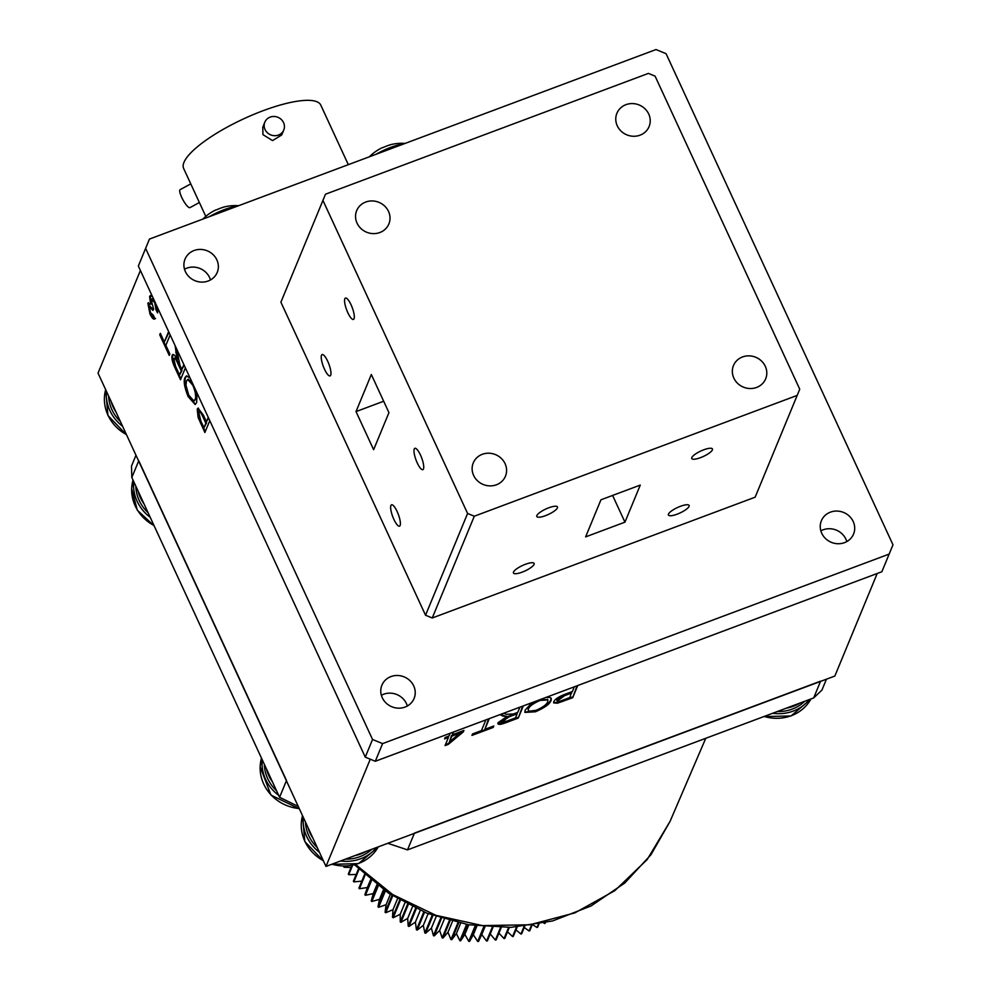<?xml version="1.0" encoding="UTF-8"?>
<svg xmlns="http://www.w3.org/2000/svg" width="991" height="991" viewBox="0 0 991 991"><rect width="100%" height="100%" fill="white"/><g stroke="black" fill="none" stroke-linecap="round" stroke-linejoin="round"><path stroke-width="1.49" d="M677.15 514.168A11.396 2.998 155.2 0 0 689.117 505.46A11.396 2.998 155.2 0 0 680.396 506.314A11.396 2.998 155.2 0 0 668.43 515.023A11.396 2.998 155.2 0 0 677.15 514.168M522.17 572.141A11.396 2.998 155.2 0 0 534.137 563.445A11.396 2.998 155.2 0 0 525.416 564.288A11.396 2.998 155.2 0 0 513.449 572.996A11.396 2.998 155.2 0 0 522.17 572.141M545.508 515.654A11.396 2.998 155.2 0 0 557.475 506.946A11.396 2.998 155.2 0 0 548.754 507.801A11.396 2.998 155.2 0 0 536.788 516.509A11.396 2.998 155.2 0 0 545.508 515.654M700.476 457.669A11.396 2.998 155.2 0 0 712.442 448.96A11.396 2.998 155.2 0 0 703.721 449.815A11.396 2.998 155.2 0 0 691.755 458.523A11.396 2.998 155.2 0 0 700.476 457.669M393.898 519.408A11.396 3.01 -110.5 0 0 399.522 526.147A11.396 3.01 -110.5 0 0 397.143 511.554A11.396 3.01 -110.5 0 0 391.532 504.803A11.396 3.01 -110.5 0 0 393.898 519.408M324.478 369.16A11.396 3.01 -110.5 0 0 330.09 375.911A11.396 3.01 -110.5 0 0 327.724 361.306A11.396 3.01 -110.5 0 0 322.112 354.567A11.396 3.01 -110.5 0 0 324.478 369.16M347.816 312.673A11.396 3.01 -110.5 0 0 353.428 319.412A11.396 3.01 -110.5 0 0 351.062 304.807A11.396 3.01 -110.5 0 0 345.438 298.068A11.396 3.01 -110.5 0 0 347.816 312.673M417.236 462.908A11.396 3.01 -110.5 0 0 422.847 469.66A11.396 3.01 -110.5 0 0 420.481 455.055A11.396 3.01 -110.5 0 0 414.87 448.316A11.396 3.01 -110.5 0 0 417.236 462.908M357.057 223.161A17.417 16.153 22.4 0 0 373.26 233.616A17.417 16.153 22.4 0 0 388.881 223.929A17.417 16.153 22.4 0 0 388.509 211.393A17.417 16.153 22.4 0 0 372.306 200.938A17.417 16.153 22.4 0 0 356.686 210.625A17.417 16.153 22.4 0 0 357.057 223.161M617.269 125.807A17.417 16.153 22.4 0 0 633.472 136.262A17.417 16.153 22.4 0 0 649.093 126.563A17.417 16.153 22.4 0 0 648.733 114.039A17.417 16.153 22.4 0 0 632.518 103.584A17.417 16.153 22.4 0 0 616.91 113.271A17.417 16.153 22.4 0 0 617.269 125.807M733.836 378.079A17.417 16.153 22.4 0 0 750.038 388.534A17.417 16.153 22.4 0 0 765.659 378.847A17.417 16.153 22.4 0 0 765.3 366.311A17.417 16.153 22.4 0 0 749.085 355.856A17.417 16.153 22.4 0 0 733.476 365.543A17.417 16.153 22.4 0 0 733.836 378.079M473.624 475.432A17.417 16.153 22.4 0 0 489.827 485.887A17.417 16.153 22.4 0 0 505.447 476.2A17.417 16.153 22.4 0 0 505.076 463.664A17.417 16.153 22.4 0 0 488.873 453.209A17.417 16.153 22.4 0 0 473.264 462.908A17.417 16.153 22.4 0 0 473.624 475.432M325.494 194.199L648.399 73.396L655.088 76.146L799.737 389.19L797.185 395.409L474.293 516.212L432.249 617.988L425.548 615.238L280.899 302.193L325.494 194.199L280.899 302.193M624.949 522.158L640.273 485.095L600.942 499.798L585.631 536.874L624.949 522.158L612.599 495.438M797.185 395.409L755.142 497.185L432.249 617.988M373.632 449.703L388.943 412.628L371.328 374.511L356.017 411.587L373.632 449.703M425.548 615.238L467.591 513.462L322.942 200.417M467.591 513.462L474.293 516.212M383.678 401.231L356.017 411.587M381.374 695.286A17.417 16.153 -157.6 0 1 406.434 703.598A17.417 16.153 -157.6 0 1 407.338 706.013M382.266 697.714A17.417 16.153 22.4 0 0 398.481 708.169A17.417 16.153 22.4 0 0 414.089 698.469A17.417 16.153 22.4 0 0 413.73 685.945A17.417 16.153 22.4 0 0 397.527 675.49A17.417 16.153 22.4 0 0 381.907 685.177A17.417 16.153 22.4 0 0 382.266 697.714M820.845 530.866A17.417 16.153 -157.6 0 1 845.905 539.178A17.417 16.153 -157.6 0 1 846.81 541.594M821.75 533.282A17.417 16.153 22.4 0 0 837.952 543.737A17.417 16.153 22.4 0 0 853.561 534.05A17.417 16.153 22.4 0 0 853.201 521.514A17.417 16.153 22.4 0 0 836.999 511.059A17.417 16.153 22.4 0 0 821.378 520.758A17.417 16.153 22.4 0 0 821.75 533.282M184.512 269.23A17.417 16.153 -157.6 0 1 209.572 277.53A17.417 16.153 -157.6 0 1 210.464 279.957M185.404 271.645A17.417 16.153 22.4 0 0 201.607 282.101A17.417 16.153 22.4 0 0 217.227 272.414A17.417 16.153 22.4 0 0 216.856 259.877A17.417 16.153 22.4 0 0 200.653 249.422A17.417 16.153 22.4 0 0 185.044 259.109A17.417 16.153 22.4 0 0 185.404 271.645M892.978 544.777L666.063 53.675L656.005 49.55L149.455 239.066L145.627 248.394L372.542 739.484L382.588 743.609L889.15 554.093L892.978 544.777M145.627 248.394L138.344 266.046L365.258 757.136L372.542 739.484M382.588 743.609L375.304 761.274L881.854 571.757L889.15 554.093M138.344 266.046L149.455 239.066M375.304 761.274L365.258 757.136M170.155 334.908L165.856 345.314L169.857 353.96L169.25 355.422L159.737 334.809L160.331 333.348L164.333 342.006L168.631 331.613M196.107 391.073L196.949 395.112L196.664 402.606L195.128 404.501L188.129 396.586C184.425 387.332 183.372 381.002 184.983 377.608L186.407 375.923L190.086 378.054M370.275 759.205L325.977 866.431L98.022 373.099L140.4 270.506M209.782 420.655L204.877 432.522L198.113 417.409L197.234 409.11L198.051 408.143L203.341 415.056L206.438 421.757L208.259 417.36M176.856 349.414L179.916 365.27L181.849 369.47L183.868 364.589M185.391 367.884L180.498 379.751L175.11 368.095C172.335 362.186 171.369 357.912 172.199 355.286L172.855 354.493M180.882 378.822L175.803 367.834C173.029 361.926 172.062 357.664 172.892 355.026L172.199 355.286C173.053 353.477 174.676 354.79 177.055 359.25L175.122 345.661M157.309 307.111L157.581 312.945L155.983 309.811L154.695 302.391L151.152 299.678L153.655 309.353L152.862 310.406L149.356 306.653L150.471 312.623L153.382 315.237L154.844 318.706C153.803 319.957 152.18 318.396 149.975 314.011L147.87 303.271L150.57 304.299L149.616 296.396L150.384 295.516L152.465 296.619M153.84 299.592L152.379 298.786L151.152 299.678M150.124 306.244L149.356 306.653M155.537 318.445C154.497 319.697 152.874 318.136 150.669 313.751L148.563 303.023L147.87 303.271L148.39 302.676M489.281 718.624L484.859 729.326L493.791 725.994L493.184 727.456L471.927 735.409L472.534 733.947L481.453 730.602L485.875 719.9M545.954 697.429L549.571 697.317L551.269 698.395L551.12 700.352C549.98 703.92 544.74 707.735 535.413 711.786L524.908 712.405L525.119 710.213L530.309 704.477L535.066 701.492M877.208 573.492L834.843 676.048L325.977 866.431M577.728 685.537L572.711 697.701L557.475 703.201L553.696 702.904L553.796 701.715C554.997 699.126 558.887 696.586 565.477 694.096L572.389 691.507L574.334 686.813M503.824 713.186L506.166 714.288L513.412 713.978L517.76 712.356L519.903 707.165M523.298 705.902L518.281 718.066L506.252 722.563C500.083 724.917 497.346 724.966 498.015 722.736L507.095 716.419L503.007 716.097L499.947 714.635M497.928 723.802L498.015 722.736M453.568 731.99L452.429 734.74L463.912 730.454L463.305 731.903L448.279 744.39L445.07 745.591L448.415 737.477L444.587 738.914L445.194 737.453L449.022 736.016L450.162 733.266M577.035 685.797L572.711 697.701M572.402 697.032L557.165 702.52L557.475 703.201M557.165 702.52L553.61 702.508M556.905 699.708L557.227 700.377C556.756 701.888 558.627 701.814 562.851 700.154L569.912 697.515L571.473 692.3L564.35 694.964L556.905 699.708L557.115 700.699M564.35 694.964L564.659 695.632L557.165 701.108L556.843 700.439M571.782 692.969L564.659 695.632M551.07 698.085L551.12 700.352M550.81 699.683C549.671 703.251 544.431 707.066 535.103 711.117L535.413 711.786M535.103 711.117L524.796 712.071M547.676 699.621L539.835 699.745C532.848 702.792 528.971 705.654 528.191 708.305L528.451 710.597M528.191 708.305L528.253 710.411M528.76 711.265L535.982 710.336C543.142 707.202 547.057 704.291 547.726 701.603L547.887 699.919L540.145 700.414C533.17 703.474 529.281 706.323 528.5 708.974M539.835 699.745L540.145 700.414M522.604 706.162L518.281 718.066M517.971 717.397L505.943 721.894L497.854 723.418M505.199 716.629L504.877 715.96L507.095 716.419M504.877 715.96L500.566 714.4M501.112 720.779L501.421 721.46L506.612 721.188L515.481 717.88L517.153 713.817L516.844 713.148L508.866 716.134L501.112 720.779L501.372 721.597M508.866 716.134L509.176 716.803L501.372 722.018L501.062 721.349M517.153 713.817L509.176 716.803M488.588 718.884L484.859 729.326M493.097 726.254L493.184 727.456M492.874 726.775L472.311 734.467M452.862 732.25L452.429 734.74M463.206 730.714L463.305 731.903M462.995 731.234L447.969 743.721L448.279 744.39M447.969 743.721L445.455 744.662M444.984 737.973L448.105 736.808L448.415 737.477M459.948 733.167L459.638 732.485L451.512 735.533L449.493 741.85L459.948 733.167L451.822 736.202L449.493 741.85M451.512 735.533L451.822 736.202M205.261 431.593L198.807 417.149L198.113 417.409M198.807 417.149L197.927 408.849L197.234 409.11M197.927 408.849L198.411 408.094M208.568 418.029L206.438 421.757M203.341 416.047L202.647 416.307C200.789 412.244 199.501 410.918 198.782 412.343L200.801 420.915L203.96 427.765L206.524 422.959L203.341 416.047C201.483 411.983 200.194 410.67 199.476 412.083M203.96 427.765L205.831 423.219L202.647 416.307M206.524 422.959L205.831 423.219M199.959 411.476L198.782 412.343M195.462 404.316L188.823 396.326L188.129 396.586M188.823 396.326C185.119 387.072 184.066 380.742 185.676 377.348L184.983 377.608M185.676 377.348L186.766 375.837M191.882 381.919L188.055 379.392M194.174 400.76L195.846 399.026L194.967 388.596M188.724 395.099L193.827 400.946L195.153 399.286C196.354 396.809 195.586 392.139 192.849 385.276L187.683 379.466L186.494 380.953L185.961 385.152L188.724 395.099M195.846 399.026L195.153 399.286M176.336 356.587L177.03 356.326L177.748 358.99L177.055 359.25M177.03 356.326L176.014 347.593M184.177 365.258L181.849 369.47M178.368 362.941L177.674 363.202C175.89 359.126 174.577 357.578 173.735 358.569L175.605 366.397L179.569 374.994L181.948 370.671L178.368 362.941C176.584 358.866 175.271 357.317 174.428 358.308M173.735 358.569L174.49 358.185M179.569 374.994L181.254 370.931L177.674 363.202M181.948 370.671L181.254 370.931M169.634 354.493L160.431 334.549L159.737 334.809M168.941 332.282L164.333 342.006M157.78 311.719L156.677 309.551L155.983 309.811M156.677 309.551L156.516 305.377M153.37 309.725L152.639 309.898M153.332 309.638L150.05 306.392M150.669 313.751L149.975 314.011M149.616 296.396L150.322 296.136L151.264 304.039L150.57 304.299M150.322 296.136L150.743 295.467M190.755 183.88L180.151 189.653A10.244 2.403 61.4 0 0 181.687 197.32A10.244 2.403 61.4 0 0 189.95 207.639L199.364 202.511M265.043 129.536A10.244 9.501 -157.6 0 1 264.832 122.166A10.244 9.501 -157.6 0 1 274.024 116.467A10.244 9.501 -157.6 0 1 283.55 122.611A10.244 9.501 -157.6 0 1 283.773 129.982A10.244 9.501 -157.6 0 1 274.581 135.693A10.244 9.501 -157.6 0 1 265.043 129.536M283.773 129.982L281.717 134.962L272.562 140.586L262.949 134.64L262.776 127.145L264.832 122.166M205.781 216.385L183.645 168.47A75.539 19.882 -24.8 0 1 183.979 162.326A75.539 19.882 -24.8 0 1 253.436 114.535A75.539 19.882 -24.8 0 1 320.787 105.108L348.312 164.667M209.386 216.645A26.98 7.11 -24.8 0 1 224.177 209.671A26.98 7.11 -24.8 0 1 237.555 206.103M202.833 219.098A45.883 45.883 0 0 1 215.518 210.092A45.883 13.279 63.7 0 1 216.831 209.72A43.542 38.674 127.5 0 1 223.693 207.156A45.883 10.839 -104.8 0 0 223.099 207.255A45.883 10.839 -104.8 0 0 222.455 207.528M375.923 154.336A26.98 7.11 -24.8 0 1 390.714 147.362A26.98 7.11 -24.8 0 1 404.093 143.806M369.37 156.789A45.883 45.883 0 0 1 382.055 147.783A45.883 13.279 63.7 0 1 383.368 147.424A43.542 38.674 127.5 0 1 390.231 144.859A45.883 10.839 -104.8 0 0 389.636 144.946A45.883 10.839 -104.8 0 0 388.992 145.219M366.36 851.331A38.922 36.11 -157.6 0 1 360.885 853.908A38.922 36.11 -157.6 0 1 354.989 855.58M371.749 849.312A38.922 36.11 -157.6 0 1 359.708 856.732A38.922 36.11 -157.6 0 1 345.388 859.172M312.983 838.312A38.922 36.11 -157.6 0 1 307.891 827.287M317.293 847.627A38.922 36.11 -157.6 0 1 305.463 822.047M116.108 412.256A38.922 36.11 -157.6 0 1 111.017 401.231M120.419 421.571A38.922 36.11 -157.6 0 1 108.601 395.979M122.587 426.254A41.226 38.253 -157.6 0 1 106.433 391.296M376.58 847.503A41.226 38.253 -157.6 0 1 360.65 858.751A41.226 38.253 -157.6 0 1 340.557 860.981M319.449 852.31A41.226 38.253 -157.6 0 1 303.308 817.364M809.387 699.535A41.226 38.253 -157.6 0 1 772.658 713.272M799.91 703.077A38.922 36.11 -157.6 0 1 793.419 706.261A38.922 36.11 -157.6 0 1 786.346 708.156M804.68 701.294A38.922 36.11 -157.6 0 1 792.255 709.085A38.922 36.11 -157.6 0 1 777.365 711.513M355.633 864.561L392.684 894.563L435.879 915.325L482.456 925.594L529.789 924.789L574.879 912.884L614.816 890.661L647.173 859.569L670.077 821.341L650.976 854.7L624.714 883.068L591.045 905.96L552.606 920.949L510.972 927.365L468.458 924.764L426.91 913.207L388.658 893.238L354.605 864.846M826.432 679.207L821.935 690.083L813.685 697.924L820.61 681.151L414.449 833.109L407.512 849.882L387.828 843.291M813.685 697.924L407.512 849.882M298.254 806.439L279.573 797.284L131.828 477.513L131.493 466.08L135.978 455.228M279.573 797.284L286.51 780.512L138.752 460.741L131.828 477.513M272.55 782.072A38.922 36.11 -157.6 0 1 266.468 768.917M276.576 790.793A38.922 36.11 -157.6 0 1 264.324 764.272M278.682 795.352A41.226 38.253 -157.6 0 1 262.07 761.844A41.226 38.253 -157.6 0 1 262.219 759.713M150.198 517.29A41.226 38.253 -157.6 0 1 133.587 483.781A41.226 38.253 -157.6 0 1 133.735 481.651M144.067 504.01A38.922 36.11 -157.6 0 1 137.997 490.855M148.093 512.731A38.922 36.11 -157.6 0 1 135.841 486.209M343.852 866.196L343.679 866.605A143.398 133.042 -157.6 0 0 344.075 867.274L344.509 866.196M351.842 865.465L348.299 874.062A143.398 133.042 -157.6 0 0 348.721 874.706L352.61 865.316M358.519 868.797L353.378 881.247A143.398 133.042 -157.6 0 0 353.849 881.879L359.039 869.305M364.552 874.496L358.915 888.147A143.398 133.042 -157.6 0 0 359.423 888.741L365.109 874.991M370.944 880.045L364.874 894.724A143.398 133.042 -157.6 0 0 365.431 895.294L371.526 880.528M377.67 885.409L371.241 900.955A143.398 133.042 -157.6 0 0 371.823 901.488L378.277 885.88M384.706 890.55L377.992 906.815A143.398 133.042 -157.6 0 0 378.612 907.31L385.35 890.996M392.052 895.443L385.09 912.277A143.398 133.042 -157.6 0 0 385.734 912.736L392.709 895.864M399.658 900.051L392.51 917.332A143.398 133.042 -157.6 0 0 393.192 917.753L400.339 900.447M407.499 904.349L400.24 921.94A143.398 133.042 -157.6 0 0 400.934 922.324L408.205 904.709M415.563 908.326L408.218 926.102A143.398 133.042 -157.6 0 0 408.936 926.449L416.282 908.66M423.801 911.943L416.443 929.781A143.398 133.042 -157.6 0 0 417.174 930.091L424.544 912.253M432.2 915.201L424.854 932.989A143.398 133.042 -157.6 0 0 425.61 933.249L432.956 915.473M440.71 918.087L433.439 935.69A143.398 133.042 -157.6 0 0 434.207 935.913L441.466 918.335M449.307 920.602L442.159 937.895A143.398 133.042 -157.6 0 0 442.94 938.056L450.075 920.8M457.941 922.72L450.979 939.567A143.398 133.042 -157.6 0 0 451.772 939.691L458.709 922.881M466.6 924.442L459.874 940.719A143.398 133.042 -157.6 0 0 460.654 940.806L467.356 924.578M475.209 925.78L468.78 941.351A143.398 133.042 -157.6 0 0 469.573 941.388L475.977 925.879M483.769 926.746L477.687 941.45A143.398 133.042 -157.6 0 0 478.48 941.438L484.525 926.808M492.217 927.328L486.556 941.016A143.398 133.042 -157.6 0 0 487.337 940.955L492.948 927.365M500.517 927.564L495.351 940.05A143.398 133.042 -157.6 0 0 496.119 939.939L501.235 927.564M508.618 927.452L504.035 938.564A143.398 133.042 -157.6 0 0 504.791 938.403L509.324 927.427M516.497 927.043L512.57 936.557A143.398 133.042 -157.6 0 0 513.313 936.346L517.191 926.981M524.115 926.325L520.932 934.03A143.398 133.042 -157.6 0 0 521.662 933.782L524.772 926.251M531.411 925.371L529.083 931.007A143.398 133.042 -157.6 0 0 529.789 930.722L532.031 925.272M538.348 924.194L536.986 927.502A143.398 133.042 -157.6 0 0 537.667 927.167L538.943 924.083M544.877 922.856L544.604 923.513A143.398 133.042 -157.6 0 0 545.273 923.129L545.434 922.72M543.848 923.079L544.604 923.513M533.257 925.086L536.986 927.502M524.264 927.477L529.083 931.007M515.977 929.917L520.932 934.03M507.516 931.825L512.57 936.557M498.919 933.175L504.035 938.564M490.235 933.956L495.351 940.05M478.48 941.438L481.762 934.563L486.556 941.016M469.573 941.388L473.326 934.736L477.687 941.45M460.654 940.806L464.853 934.414L468.78 941.351M451.772 939.691L456.393 933.596L459.874 940.719M442.94 938.056L447.969 932.271L450.979 939.567M434.207 935.913L439.632 930.45L442.159 937.895M425.61 933.249L431.407 928.146L433.439 935.69M417.174 930.091L423.318 925.359L424.854 932.989M408.936 926.449L415.402 922.101L416.443 929.781M400.934 922.324L407.685 918.384L408.218 926.102M393.192 917.753L400.215 914.247L400.24 921.94M385.734 912.736L393.006 909.664L392.51 917.332M378.612 907.31L386.094 904.684L385.09 912.277M371.823 901.488L379.491 899.32L377.992 906.815M365.431 895.294L373.248 893.597L371.241 900.955M359.423 888.741L367.376 887.527L364.874 894.724M353.849 881.879L361.814 881.135M348.721 874.706L356.178 874.471M344.075 867.274L351.012 867.472M370.584 879.748L367.376 887.527M376.877 884.802L373.248 893.597M383.48 889.683L379.491 899.32M390.355 894.353L386.094 904.684M397.502 898.787L393.006 909.664M404.873 902.962L400.215 914.247M412.454 906.839L407.685 918.384M420.221 910.419L415.402 922.101M428.137 913.677L423.318 925.359M436.164 916.601L431.407 928.146M444.29 919.19L439.632 930.45M452.453 921.419L447.969 932.271M460.642 923.29L456.393 933.596M468.817 924.826L464.853 934.414M476.931 926.003L473.326 934.736M484.958 926.845L481.762 934.563M562.306 700.798L562.615 701.479M505.943 721.894L506.252 722.563M502.697 715.428L503.007 716.097M201.049 422.476L200.355 422.736M175.803 367.834L175.11 368.095M176.423 351.966L175.729 352.226M126.427 434.578A41.226 38.253 -157.6 0 1 105.665 389.624L107.945 415.464L126.625 434.999M378.277 846.871A41.226 38.253 -157.6 0 1 358.742 863.372A41.226 38.253 -157.6 0 1 331.96 864.202M323.301 860.646A41.226 38.253 -157.6 0 1 302.528 815.692M810.985 698.94A41.226 38.253 -157.6 0 1 764.172 716.456M299.232 808.557A41.226 38.253 -157.6 0 1 260.162 766.464A41.226 38.253 -157.6 0 1 261.5 758.14L260.125 766.638L270.952 795.092L299.356 808.829M154.014 525.515A41.226 38.253 -157.6 0 1 131.679 488.402A41.226 38.253 -157.6 0 1 133.017 480.09L131.642 488.575L137.303 510.179L154.2 525.936M547.887 699.919L547.577 699.237M193.827 400.946L194.521 400.686M187.683 379.466L188.377 379.206M238.633 205.707A45.883 45.883 0 0 0 223.099 207.255M405.17 143.398A45.883 45.883 0 0 0 389.636 144.946M378.289 846.871L358.531 863.607L331.527 864.363M323.487 861.055L304.807 841.532L302.528 815.68M810.985 698.928L791.053 715.96L763.739 716.604M670.077 821.341L705.753 738.307"/></g></svg>
